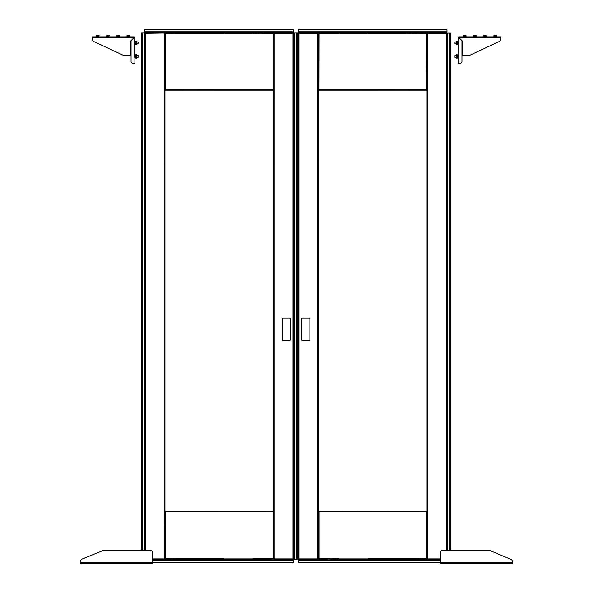 <?xml version="1.0" encoding="UTF-8"?>
<svg xmlns="http://www.w3.org/2000/svg" width="593" height="593" viewBox="0 0 593 593"><rect width="100%" height="100%" fill="white"/><g stroke="black" fill="none" stroke-linecap="round" stroke-linejoin="round"><path stroke-width="0.89" d="M80.633 563.35L152.668 563.35L152.668 552.772A2.253 2.253 0 0 0 150.414 550.519L103.582 550.519A2.253 2.253 0 0 0 102.737 550.682L82.042 559.088A2.253 2.253 0 0 0 80.633 561.171L80.633 563.35M440.332 563.35L512.367 563.35L512.367 561.467A2.253 2.253 0 0 0 510.988 559.392L490.278 550.697A2.253 2.253 0 0 0 489.403 550.519L442.586 550.519A2.253 2.253 0 0 0 440.332 552.772L440.332 563.35M135.441 43.83L134.996 43.83L134.996 41.918L135.441 42.029M118.674 36.855L134.092 36.855L133.936 37.752L130.897 40.791L130.897 55.423L123.603 55.423L93.249 41.265L92.226 39.664L92.226 36.855L134.092 36.855A0.897 0.897 0 0 1 134.996 37.752L134.996 57.447M98.416 36.855L117.547 36.855M92.226 36.855L97.289 36.855M134.996 41.918L134.996 37.752L134.092 37.915L134.544 37.752A0.452 0.452 0 0 0 134.092 37.3L133.936 37.752L134.092 37.3M134.996 55.423L134.996 43.941M134.544 37.752L134.996 37.752M134.996 63.192L132.18 63.192L131.053 62.065L131.053 40.954L134.092 37.915L134.092 63.192M457.559 42.029L458.004 42.029L458.004 43.941L457.559 43.83M475.453 36.855L494.584 36.855M495.711 36.855L500.774 36.855L500.774 39.664L499.751 41.265L469.397 55.423L462.103 55.423L462.103 40.791L459.064 37.752L458.908 36.855L500.774 36.855M458.004 43.941L458.004 63.192L458.908 63.192L458.908 37.915L458.004 37.752L458.456 37.752A0.452 0.452 0 0 1 458.908 37.3L459.064 37.752L458.908 36.855L474.326 36.855M458.908 36.855A0.897 0.897 0 0 0 458.004 37.752L458.004 41.918M458.004 63.192L458.004 37.752L458.908 37.915L461.947 40.954L461.947 62.065L460.82 63.192L458.908 63.192M458.908 37.3L459.064 37.752L500.774 37.752M273.588 86.823L273.588 514.546M273.662 558.895L273.662 33.297M274.196 558.895L293.587 558.895L293.587 33.297L274.196 33.297L293.046 33.297L293.046 558.895L274.196 558.895L274.203 33.297L273.61 33.297L274.196 33.297M289.532 340.552A0.675 0.675 0 0 0 290.207 339.878L290.207 318.715A0.675 0.675 0 0 0 289.532 318.041L282.779 318.041A0.675 0.675 0 0 0 282.105 318.715L282.105 339.878A0.675 0.675 0 0 0 282.779 340.552L289.532 340.552M164.943 33.297L164.943 558.895M141.645 550.519L141.645 33.03L165.002 33.03L145.026 33.297L145.026 550.519M164.417 558.895L152.668 558.895L165.002 559.162L164.417 559.162L164.402 33.297M165.024 555.122L165.024 553.884M165.024 519.105L165.024 518.49M273.588 518.49L273.588 519.105M273.047 558.895L261.98 559.162L261.98 558.621L252.937 558.621L252.937 559.162L223.828 559.162L223.828 558.621L214.777 558.621L214.777 559.162L185.676 559.162L185.676 558.621L176.625 558.621L176.625 559.162L165.566 559.162L165.566 557.835L165.024 557.835L165.024 511.24L165.454 511.752M293.001 33.297L294.684 33.03L294.684 559.162L293.001 558.895M165.566 558.895L165.002 558.895L165.566 559.162M164.943 558.621L185.676 558.895M214.777 558.895L261.98 558.895M274.196 559.162L293.001 559.162M252.937 559.162L261.98 559.162M214.777 559.162L223.828 559.162M176.625 559.162L185.676 559.162M152.668 559.162L164.417 559.162M273.158 511.752L273.158 511.24L165.454 511.24L165.291 511.67M273.158 511.24L273.047 511.781L273.158 511.24M273.588 511.24L273.314 511.67L273.588 511.24M273.588 553.884L273.588 554.507M273.588 557.835L273.588 511.67L273.047 511.781L273.047 557.835L273.588 557.835M273.047 557.835L273.047 559.162M273.314 511.67L165.566 511.781L165.566 557.835M152.668 560.4L293.246 560.4L293.246 559.836L152.668 559.836M291.563 560.4L266.465 560.4M255.205 560.4L224.932 560.4M172.148 560.4L152.668 560.415M213.68 560.4L183.4 560.4M293.246 559.162L293.246 559.836M273.588 60.745L273.588 61.368M165.024 61.983L165.024 60.745M261.98 33.03L165.566 33.03L176.625 33.03L176.625 33.564L185.676 33.564L185.676 33.03L214.777 33.03L214.777 33.564L223.828 33.564L223.828 33.03L252.937 33.03L252.937 33.564L273.047 33.03L273.047 34.357L273.588 34.357L273.588 90.136L273.158 89.625M273.047 33.297L273.61 33.297L273.047 33.03M261.98 33.297L214.777 33.297M185.676 33.297L165.566 33.564L165.566 33.03L176.625 33.03M165.002 33.297L165.566 33.297M145.611 33.297L145.567 550.519M164.417 33.03L145.611 33.03M165.002 33.03L165.566 33.03M293.001 33.03L274.196 33.03M165.454 89.625L165.454 90.136L273.158 90.136L273.314 89.706M165.454 90.136L165.566 89.595L165.454 90.136M165.024 90.136L165.291 89.706L165.024 90.136M273.588 84.999L273.588 85.622M165.024 34.357L165.024 89.706L165.566 89.595L165.566 34.357L165.024 34.357M165.291 89.706L273.047 89.595L273.047 34.357M165.566 34.357L165.566 33.564L164.943 33.564M293.246 31.785L293.246 32.348L145.359 32.348L145.359 31.785L293.246 31.785M147.049 31.785L172.148 31.785M183.4 31.785L213.68 31.785M266.465 31.785L291.563 31.785M293.246 32.348L293.246 33.03M224.932 31.785L255.205 31.785M145.359 33.03L145.359 32.348M252.937 33.03L223.828 33.03M214.777 33.03L185.676 33.03L214.777 33.03M294.039 34.149L294.039 33.03M145.026 70.997L145.026 70.508M145.026 161.037L145.026 160.54M293.587 559.162L293.246 560.066M152.668 562.542L293.587 562.542L293.587 560.066M298.998 558.895L294.684 559.162L294.684 33.03L298.998 33.03L298.412 33.297L298.412 558.895L317.804 558.895L298.954 558.895L298.954 33.297L317.796 33.297L298.998 33.297M293.246 32.126L293.268 29.65L144.707 29.65L144.707 33.03M293.268 32.126L293.268 33.03M144.707 32.126L145.359 32.126M318.337 33.297L318.337 558.895M302.467 318.041A0.675 0.675 0 0 0 301.793 318.715L301.793 339.878A0.675 0.675 0 0 0 302.467 340.552L309.22 340.552A0.675 0.675 0 0 0 309.894 339.878L309.894 318.715A0.675 0.675 0 0 0 309.22 318.041L302.467 318.041M427.056 558.895L427.056 33.297M427.583 558.895L440.332 558.895L427.583 558.895L427.597 33.297L446.974 33.297L446.974 550.519L446.64 32.126M446.433 550.519L446.433 33.297L318.952 33.03L330.019 33.03L330.019 33.564L339.063 33.564L339.063 33.03L368.171 33.03L368.171 33.564L377.222 33.564L377.222 33.03L406.324 33.03L406.324 33.564L426.434 33.03L426.434 34.357L426.975 34.357L426.975 90.136L426.545 89.625M298.412 33.297L298.753 32.126M426.434 33.297L426.997 33.297M427.056 33.564L406.324 33.297M377.222 33.297L330.019 33.297M318.841 89.625L318.952 33.03L317.804 33.03L318.952 33.297M317.804 33.03L298.998 33.03M426.997 33.03L427.583 33.297M446.388 33.297L427.583 33.03M446.388 33.03L446.974 33.03M318.841 90.136L426.545 90.136L318.841 90.136L318.952 89.595L318.411 90.136L318.952 89.595L426.708 89.706M426.434 34.357L426.545 90.136M318.952 34.357L318.411 34.357L318.686 89.706M446.64 31.785L446.64 32.348L298.753 32.348L298.753 31.785L446.64 31.785M300.436 31.785L325.535 31.785M336.794 31.785L367.067 31.785M419.851 31.785L444.95 31.785M446.64 32.348L446.64 33.03M378.319 31.785L408.599 31.785M298.753 33.03L298.753 32.348M406.324 33.03L377.222 33.03L406.324 33.03M330.019 33.03L318.952 33.03L330.019 33.03M368.171 33.03L339.063 33.03L368.171 33.03M426.434 33.03L415.374 33.03L426.434 33.03M426.975 553.884L426.975 555.122M426.975 517.867L426.975 519.105M426.997 559.162L415.374 559.162L415.374 558.621L406.324 558.621L406.324 559.162L377.222 559.162L377.222 558.621L368.171 558.621L368.171 559.162L339.063 559.162L339.063 558.621L318.952 559.162L318.952 557.835L318.411 557.835L318.411 511.24L318.841 511.752M317.804 558.895L318.389 558.895L317.804 559.162L317.796 33.297M318.952 558.895L318.389 558.895M330.019 558.895L377.222 558.895M406.324 558.895L426.434 558.621L426.434 559.162M426.997 558.895L426.434 558.895M427.583 559.162L440.332 559.162M406.324 559.162L415.374 559.162M368.171 559.162L377.222 559.162M330.019 559.162L339.063 559.162M318.952 559.162L318.389 559.162M298.998 559.162L317.804 559.162M426.545 511.24L318.841 511.24L426.686 511.24L426.545 511.752M318.686 511.67L318.841 511.24M426.975 511.24L426.708 511.67L426.975 511.24M426.975 511.737L426.434 511.781L426.434 557.835L426.975 557.835L426.975 511.67M426.708 511.67L318.952 511.781L318.952 557.835M426.434 557.835L426.434 558.621L427.056 558.621M440.332 560.4L298.753 560.4L298.753 559.836L440.332 559.836M440.332 560.415L419.851 560.4M408.599 560.4L378.319 560.4M325.535 560.4L300.436 560.4M298.753 559.836L298.753 559.162M367.067 560.4L336.794 560.4M297.96 559.162L297.96 33.03M449.724 550.519L449.724 33.119L446.974 33.119M449.724 33.119L450.354 33.119L450.354 550.519M446.974 32.126L446.974 29.65L298.412 29.65L298.412 32.126M298.753 560.066L298.731 559.162M440.332 562.542L298.731 562.542L298.731 560.066M135.656 43.63L135.656 44.616L136.694 44.616L136.694 41.251L136.694 41.947L135.656 41.947L135.53 42.792L135.656 43.63L136.694 43.63M135.656 44.616L135.656 43.912L135.656 44.616M118.859 35.506L116.954 35.536M119.045 36.403L116.865 36.403L116.865 35.587L119.363 35.587L119.045 36.403L119.363 35.587M117.792 36.403L117.792 35.587M128.985 35.506L127.08 35.536M129.17 36.403L126.991 36.403L126.991 35.587L129.489 35.587L129.17 36.403L129.489 35.587M127.925 36.403L127.925 35.587M107.237 35.506L106.822 35.536M108.912 36.403L106.733 36.403L106.733 35.587L109.231 35.587L108.912 36.403L109.231 35.587M107.667 36.403L107.667 35.587M98.601 35.506L96.696 35.536M98.786 36.403L96.6 36.403L96.6 35.587L99.105 35.587L98.786 36.403L99.105 35.587M97.534 36.403L97.534 35.587M135.656 57.136L135.656 58.121L136.694 58.121L136.694 54.756L136.694 55.453L135.656 55.453L135.53 56.298L135.656 57.136L136.694 57.136M135.656 58.121L135.656 57.417L135.656 58.121M136.909 41.614L136.909 44.245M135.441 41.614L135.441 44.245M135.656 41.251L135.656 41.947L135.656 41.251L136.694 41.251M136.738 54.83L136.738 58.047M135.612 54.83L135.612 58.047M135.656 54.756L135.656 55.453L135.656 54.756L136.694 54.756M138.147 42.162L138.013 43.83L138.147 42.162M138.147 55.668L138.013 57.336L138.147 55.668L136.909 55.534M476.046 35.536L473.725 35.536M475.208 36.403L473.637 36.403L473.637 35.587L475.675 35.521L476.135 35.587L476.135 36.403L475.208 36.403L475.208 35.587M473.637 35.587L473.955 36.403M484.273 35.506L483.858 35.536M485.333 36.403L483.769 36.403L483.769 35.587L485.8 35.521L486.267 35.587L486.267 36.403L485.333 36.403L485.333 35.587M483.769 35.587L484.088 36.403M496.304 35.536L493.984 35.536M495.466 36.403L493.895 36.403L493.895 35.587L495.933 35.521L496.4 35.587L496.4 36.403L495.466 36.403L495.466 35.587M493.895 35.587L494.214 36.403M465.505 35.506L463.6 35.536M465.075 36.403L463.511 36.403L463.511 35.587L465.542 35.521L466.009 35.587L466.009 36.403L465.075 36.403L465.075 35.587M463.511 35.587L463.83 36.403M454.987 43.83L454.987 42.029L454.987 43.83L456.091 43.83M454.987 57.336L454.987 55.534L454.987 57.336L456.091 57.336M456.306 43.63L456.306 44.616L457.344 44.616L457.344 41.251L457.344 41.947L456.306 41.947L456.18 42.792L456.306 43.63L457.344 43.63M456.306 44.616L456.306 43.912L456.306 44.616M457.559 41.614L457.559 44.245M456.091 41.614L456.091 44.245M456.306 41.251L456.306 41.947L456.306 41.251L457.344 41.251M456.306 57.136L456.306 58.121L457.344 58.121L457.344 54.756L457.344 55.453L456.306 55.453L456.18 56.298L456.306 57.136L457.344 57.136M456.306 58.121L456.306 57.417L456.306 58.121M457.388 54.83L457.388 58.047M456.262 54.83L456.262 58.047M456.306 54.756L456.306 55.453L456.306 54.756L457.344 54.756M152.668 562.72L80.633 562.72M512.367 562.72L440.332 562.72M92.226 37.752L133.936 37.752M185.676 558.621L214.777 558.621M261.98 558.621L273.662 558.621M273.662 33.564L261.98 33.564M214.777 33.564L185.676 33.564M290.096 318.345L290.096 340.249M294.35 559.162L294.35 33.03M142.276 33.03L142.276 550.519M144.395 33.03L144.395 550.519M296.722 559.162L296.722 33.03M297.071 559.162L297.071 33.03M144.707 32.823L145.359 32.823M406.324 33.564L377.222 33.564M330.019 33.564L318.337 33.564M318.337 558.621L330.019 558.621M377.222 558.621L406.324 558.621M301.904 340.249L301.904 318.345M297.96 558.035L298.412 558.035M298.412 34.149L297.96 34.149M447.604 550.519L447.604 33.119M117.644 36.492L118.785 36.855M127.769 36.492L128.918 36.855M107.511 36.492L108.66 36.855M97.385 36.492L98.527 36.855M475.356 36.492L474.415 36.492M485.489 36.492L484.548 36.492M495.615 36.492L494.673 36.492M465.231 36.492L464.289 36.492M297.819 559.162L297.819 33.03M297.96 520.291L297.738 520.988M297.96 522.092L297.738 521.395M297.96 430.251L297.738 430.948M297.96 432.052L297.738 431.356M297.96 340.212L297.738 340.908M297.96 342.013L297.738 341.316M297.96 250.172L297.738 250.876M297.96 251.973L297.738 251.276M297.96 160.14L297.738 160.836M297.96 161.941L297.738 161.244M297.96 70.1L297.738 70.797M297.96 71.901L297.738 71.204M117.436 36.855L117.347 36.403M127.569 36.855L127.473 36.403M107.311 36.855L107.214 36.403M97.178 36.855L97.089 36.403M136.909 42.029L138.013 42.029M136.909 43.83L138.013 43.83M134.996 55.534L135.441 55.534M134.996 57.336L135.441 57.336M136.909 57.336L138.147 57.202M475.564 36.855L475.653 36.403M474.126 36.403L474.215 36.855M485.689 36.855L485.786 36.403M484.251 36.403L484.34 36.855M495.822 36.855L495.911 36.403M494.384 36.403L494.473 36.855M465.431 36.855L465.527 36.403M463.993 36.403L464.082 36.855M456.091 42.029L454.987 42.029M458.004 55.534L457.559 55.534M456.091 55.534L454.987 55.534M458.004 57.336L457.559 57.336"/></g></svg>
